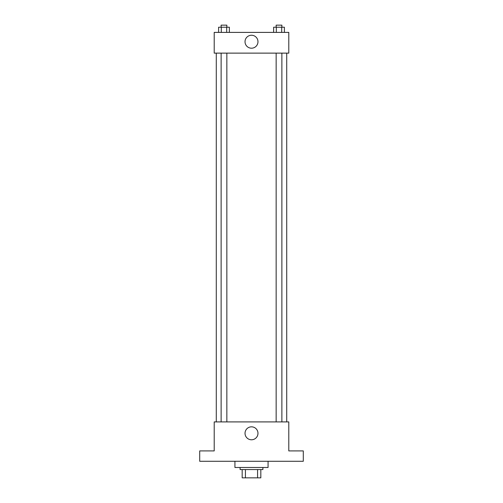 <?xml version="1.0" encoding="UTF-8"?>
<svg xmlns="http://www.w3.org/2000/svg" width="503" height="503" viewBox="0 0 503 503"><rect width="100%" height="100%" fill="white"/><g stroke="black" fill="none" stroke-linecap="round" stroke-linejoin="round"><path stroke-width="0.75" d="M257.58 469.563L257.58 477.85L242.176 477.85L242.176 469.563M257.58 477.85L260.824 477.85L260.824 469.563L260.824 477.85M262.893 467.488L262.893 469.563L240.107 469.563L240.107 467.488M245.42 469.563L245.42 477.85M234.926 461.276L234.926 467.488L268.074 467.488L268.074 461.276M303.296 461.276L199.704 461.276L199.704 450.914L214.209 450.914L214.209 421.91L288.791 421.91L288.791 450.914L303.296 450.914L303.296 461.276M257.976 433.303A6.476 6.476 0 0 1 248.262 438.912A6.476 6.476 0 0 1 248.262 427.701A6.476 6.476 0 0 1 257.976 433.303M286.723 53.123L286.723 421.91M276.153 421.91L276.153 53.123M226.847 53.123L226.847 421.91M288.791 53.123L214.209 53.123L214.209 32.399L288.791 32.399L288.791 53.123M257.976 41.724A6.476 6.476 0 0 1 248.262 47.332A6.476 6.476 0 0 1 248.262 36.115A6.476 6.476 0 0 1 257.976 41.724M284.396 32.399L284.396 27.225L273.632 27.225L273.632 32.399M281.705 27.225L281.705 32.399M276.323 27.225L276.323 32.399M276.153 27.225L276.153 25.15L281.875 25.15L281.875 27.225M229.368 32.399L229.368 27.225L218.604 27.225L218.604 32.399M226.677 27.225L226.677 32.399M221.295 27.225L221.295 32.399M221.125 27.225L221.125 25.15L226.847 25.15L226.847 27.225M216.277 53.123L216.277 421.91M281.875 421.91L281.875 53.123M221.125 53.123L221.125 421.91"/></g></svg>
